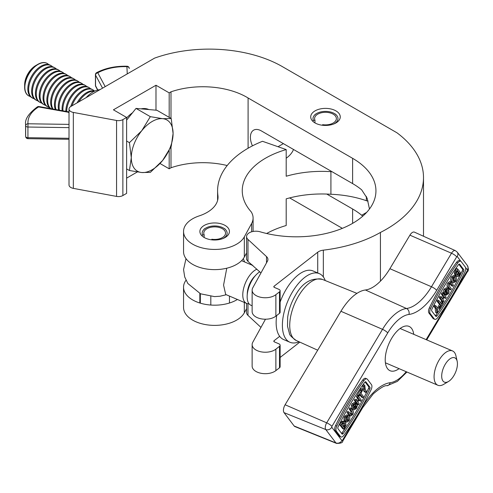 <?xml version="1.0" encoding="UTF-8"?>
<svg xmlns="http://www.w3.org/2000/svg" width="493" height="493" viewBox="0 0 493 493"><rect width="100%" height="100%" fill="white"/><g stroke="black" fill="none" stroke-linecap="round" stroke-linejoin="round"><path stroke-width="0.74" d="M246.568 236.597A9.33 5.386 0 0 0 247.979 239.444L266.51 256.6A9.33 5.386 180 0 1 267.927 259.454A9.33 5.386 180 0 1 267.489 261.087L252.749 287.85A13.169 7.605 0 0 0 252.133 290.155A13.169 7.605 0 0 0 261.173 297.371A13.169 7.605 0 0 0 275.877 294.678L279.513 291.85A3.112 1.793 0 0 0 280.129 290.778A3.112 1.793 0 0 0 279.217 289.508A3.112 1.793 0 0 0 278.865 289.336L274.447 287.444A1.553 0.9 180 0 1 273.818 286.723A1.553 0.9 180 0 1 274.126 286.193L317.726 252.219A9.33 5.386 180 0 1 323.34 250.154A113.507 65.532 0 0 0 380.436 232.443A126.491 73.032 0 0 0 423.499 177.548A126.491 73.032 0 0 0 396.914 132.759L282.766 66.851A103.481 59.745 0 0 0 282.366 66.617A103.481 59.745 0 0 0 154.586 58.119L70.838 106.47A6.224 3.593 0 0 0 69.014 109.008A6.224 3.593 0 0 0 73.328 112.429L116.57 120.477A6.224 3.593 0 0 0 122.874 119.602L126.621 117.439L113.421 109.822L155.985 85.246L169.179 92.869L170.997 91.821A62.254 35.94 180 0 1 246.901 97.275A62.254 35.94 180 0 1 248.096 97.984L352.618 158.333A79.632 45.972 180 0 1 375.943 190.84A79.632 45.972 180 0 1 260.138 231.796A9.33 5.386 0 0 0 246.568 236.597L246.568 259.441L247.979 261.419L260.963 272.925M252.447 145.854A15.554 8.979 60 0 1 250.395 137.282A15.554 8.979 60 0 1 253.618 130.164A15.554 8.979 60 0 1 261.395 130.935L352.618 183.599A79.632 45.972 180 0 1 361.683 189.854L367.112 198.186L369.467 208.995M248.096 97.984L248.096 148.227M335.93 110.882A14.778 8.529 0 0 0 319.828 109.033A14.778 8.529 0 0 0 310.707 116.915A14.778 8.529 0 0 0 315.039 122.942A14.778 8.529 0 0 0 331.136 124.791A14.778 8.529 0 0 0 340.262 116.915A14.778 8.529 0 0 0 335.93 110.882M279.691 336.331L274.126 340.669A1.553 0.9 -0 0 0 273.818 341.199A1.553 0.9 -0 0 0 274.447 341.92L278.865 343.812A3.112 1.793 180 0 1 279.217 343.985A3.112 1.793 180 0 1 280.129 345.254A3.112 1.793 180 0 1 279.513 346.326L275.877 349.161A13.169 7.605 180 0 1 261.173 351.848A13.169 7.605 180 0 1 252.133 344.632A13.169 7.605 180 0 1 252.749 342.327L265.474 319.217M246.568 303.405L246.568 312.531A9.33 5.386 0 0 0 247.979 315.384L260.963 327.407M252.133 344.632L252.133 366.089A13.169 7.605 0 0 0 261.173 373.312A13.169 7.605 0 0 0 275.877 370.619L279.513 367.784A3.112 1.793 0 0 0 280.129 366.718L280.129 345.254M380.436 232.443L380.436 281.164M69.014 109.008L69.014 184.949A6.224 3.593 0 0 0 73.328 188.369L116.57 196.417A6.224 3.593 0 0 0 122.874 195.536L126.621 193.379L126.621 117.439M126.621 178.139L137.294 171.977M155.985 85.246L155.985 110.186M160.015 163.516L169.179 168.803L170.997 167.756A62.254 35.94 180 0 1 227.193 165.537M169.179 92.869L169.179 117.352M169.179 150.482L169.179 168.803M170.997 91.821L170.997 118.4M170.997 146.865L170.997 167.756M289.644 197.909L342.364 228.345M362.823 216.119L361.683 215.256A79.632 45.972 0 0 0 352.618 209.001L326.742 194.057M252.133 290.155L252.133 311.613A13.169 7.605 0 0 0 261.173 318.835A13.169 7.605 0 0 0 275.877 316.142L279.513 313.308A3.112 1.793 0 0 0 280.129 312.242L280.129 290.778M280.129 357.456L299.812 342.117M221.856 224.032A14.778 8.529 0 0 0 199.881 231.482A14.778 8.529 0 0 0 207.448 238.926A14.778 8.529 0 0 0 229.43 231.482A14.778 8.529 0 0 0 221.856 224.032M368.068 201.052A4.665 2.693 180 0 1 366.342 200.694A79.318 45.794 0 0 0 364.185 199.973A79.318 45.794 0 0 0 330.92 194.267A79.632 45.972 0 0 0 286.199 198.845L286.199 225.517A79.632 45.972 180 0 0 266.639 233.503M286.199 149.576A79.632 45.972 180 0 0 242.254 190.674A79.632 45.972 180 0 0 251.165 211.805A31.108 17.958 0 0 1 253.094 218.029A31.108 17.958 0 0 1 251.658 223.421L244.325 236.868A31.108 17.958 0 0 1 209.932 249.23A31.108 17.958 0 0 1 183.55 231.482A31.108 17.958 0 0 1 199.221 215.885A37.326 21.55 180 0 0 218.029 197.175A37.326 21.55 180 0 0 217.918 195.481A104.202 60.158 0 0 1 217.592 190.754A104.202 60.158 0 0 1 262.492 141.294L286.199 149.576L286.199 176.241A79.632 45.972 180 0 1 330.92 171.663L330.92 194.267M330.92 171.663A79.318 45.794 180 0 1 332.029 171.712M293.508 149.471A37.326 21.55 180 0 1 286.199 158.241M252.096 265.172L252.096 264.809M185.997 280.24A31.108 17.958 0 0 0 183.55 287.228A31.108 17.958 0 0 0 203.252 303.934A31.108 17.958 0 0 0 237.398 299.479M183.55 287.228L183.55 307.416A31.108 17.958 0 0 0 209.932 325.17A31.108 17.958 0 0 0 244.325 312.808L246.568 308.698M183.55 231.482L183.55 251.67A31.108 17.958 0 0 0 209.932 269.418A31.108 17.958 0 0 0 244.325 257.063L246.568 252.946M333.841 123.946A12.479 7.204 0 0 0 334.309 123.688A12.479 7.204 0 0 0 334.309 113.501A12.479 7.204 0 0 0 316.66 113.501L316.66 113.501A12.479 7.204 0 0 0 313.431 120.458L312.698 121.186M316.66 113.501L315.009 114.45L316.66 113.501M313.431 120.458L314.972 120.224A10.889 6.286 180 0 1 314.596 118.597A10.889 6.286 180 0 1 317.788 114.148A10.889 6.286 180 0 1 329.651 112.786A10.889 6.286 180 0 1 336.374 118.597A10.889 6.286 180 0 1 333.182 123.04A10.889 6.286 180 0 1 322.668 124.667L322.391 125.253M314.972 120.224L314.972 122.905M252.133 305.783L250.919 305.266A18.666 9.071 -66.8 0 1 247.178 295.689A18.666 9.071 -66.8 0 1 256.095 274.854A18.666 9.071 -66.8 0 1 258.264 272.869A18.666 9.071 -66.8 0 1 259.78 271.828M448.531 381.465L443.731 384.33A18.666 9.071 -66.8 0 1 437.852 385.249A18.666 9.071 -66.8 0 1 434.795 370.81A18.666 9.071 -66.8 0 1 445.191 352.852A18.666 9.071 -66.8 0 1 452.531 350.93A18.666 9.071 -66.8 0 1 455.933 355.817L457.171 361.264A13.219 6.427 113.2 0 0 449.567 359.169A13.219 6.427 113.2 0 0 441.71 375.37A13.219 6.427 113.2 0 0 448.531 381.465A13.219 6.427 113.2 0 0 449.567 380.756A13.219 6.427 113.2 0 0 457.171 361.264M248.99 303.731A18.666 9.071 -66.8 0 1 246.549 303.392A18.666 9.071 -66.8 0 1 243.493 288.953A18.666 9.071 -66.8 0 1 253.889 270.996A18.666 9.071 -66.8 0 1 256.945 269.203M246.549 303.392L225.702 294.475L223.563 285.102L226.774 268.21M247.178 295.689L247.301 293.175A14.778 7.185 -66.8 0 1 254.357 276.678L256.095 274.854M299.066 341.778A37.326 18.149 -66.8 0 1 289.939 342.259A37.326 18.149 -66.8 0 1 284.516 310.608A37.326 18.149 -66.8 0 1 319.304 273.627A37.326 18.149 -66.8 0 1 325.257 280.56M280.129 302.086A37.326 18.149 -66.8 0 1 313.055 270.953L319.304 273.627M289.939 342.259L283.691 339.585A37.326 18.149 -66.8 0 1 276.684 315.514M413.744 334.334A24.108 11.721 113.2 0 0 409.067 326.409A24.108 11.721 113.2 0 0 391.732 338.21A24.108 11.721 113.2 0 0 390.099 370.736A24.108 11.721 113.2 0 0 399.065 368.653M435.356 315.736A1.553 0.758 113.2 0 0 435.689 315.378A152.547 74.16 113.2 0 0 449.77 294.087A152.547 74.16 113.2 0 0 462.317 270.774A1.553 0.758 113.2 0 0 462.459 269.042L458.854 264.285M436.94 315.914A152.547 74.16 113.2 0 0 451.021 294.623A152.547 74.16 113.2 0 0 463.568 271.31A1.553 0.758 113.2 0 0 463.71 269.579L459.661 264.23A1.553 0.758 113.2 0 0 459.494 264.1A1.553 0.758 113.2 0 0 458.521 264.642A152.547 74.16 113.2 0 0 431.893 309.247A1.553 0.758 113.2 0 0 431.751 310.978L435.8 316.327A1.553 0.758 113.2 0 0 435.966 316.457A1.553 0.758 113.2 0 0 436.94 315.914L435.689 315.378M452.038 295.96A155.659 75.675 113.2 0 0 464.837 272.173A4.665 2.268 113.2 0 0 465.263 266.984L461.208 261.635A4.665 2.268 113.2 0 0 460.721 261.241A4.665 2.268 113.2 0 0 457.794 262.874A155.659 75.675 113.2 0 0 430.623 308.384A4.665 2.268 113.2 0 0 430.198 313.573L434.253 318.922A4.665 2.268 113.2 0 0 434.74 319.316A4.665 2.268 113.2 0 0 437.667 317.683A155.659 75.675 113.2 0 0 452.038 295.96M341.563 433.402A1.553 0.758 113.2 0 0 341.895 433.039A152.547 74.16 113.2 0 0 355.977 411.754A152.547 74.16 113.2 0 0 368.524 388.435A1.553 0.758 113.2 0 0 368.665 386.709L365.06 381.946M343.146 433.575A152.547 74.16 113.2 0 0 357.228 412.284A152.547 74.16 113.2 0 0 369.775 388.971A1.553 0.758 113.2 0 0 369.916 387.239L365.868 381.89A1.553 0.758 113.2 0 0 365.701 381.761A1.553 0.758 113.2 0 0 364.728 382.303A152.547 74.16 113.2 0 0 338.099 426.907A1.553 0.758 113.2 0 0 337.958 428.639L342.006 433.988A1.553 0.758 113.2 0 0 342.173 434.117A1.553 0.758 113.2 0 0 343.146 433.575L341.895 433.039M358.245 413.621A155.659 75.675 113.2 0 0 371.044 389.834A4.665 2.268 113.2 0 0 371.469 384.645L367.414 379.296A4.665 2.268 113.2 0 0 366.928 378.901A4.665 2.268 113.2 0 0 364 380.534A155.659 75.675 113.2 0 0 336.83 426.051A4.665 2.268 113.2 0 0 336.405 431.233L340.46 436.582A4.665 2.268 113.2 0 0 340.946 436.977A4.665 2.268 113.2 0 0 343.874 435.344A155.659 75.675 113.2 0 0 358.245 413.621M457.177 276.641L455.039 275.322L454.336 272.956L456.469 268.463L457.72 268.993L460.758 273.005L458.749 276.197L457.177 276.641L456.29 275.858L455.581 273.492L457.72 268.993M450.54 283.438L449.487 284.184L449.653 286.562L451.335 288.787L450.682 289.89L449.092 287.789C448.038 287.055 447.995 285.638 448.963 283.549L451.033 282.162L453.486 285.194L452.827 286.291L451.576 285.755L449.943 283.598L451.181 284.116L450.46 283.413M450.682 289.89L449.431 289.354L447.841 287.253C446.794 286.519 446.75 285.108 447.712 283.013L449.659 281.565L451.033 282.162M444.76 294.611L446.22 295.276L446.547 293.896L447.89 293.162L447.946 290.026L447.324 289.483L445.814 290.34L445.216 292.139L445.61 292.663L446.448 291.264L446.954 291.93L445.462 294.426L444.211 293.896L442.991 292.281L444.008 289.212L446.541 287.715L448.575 288.892L449.074 292.244L448.39 293.84L446.005 295.147L444.76 294.611L444.932 294.204M446.202 293.187L446.64 292.626L446.683 289.477L447.946 290.026M441.469 297.556L442.591 295.677L441.266 293.933L441.919 292.83L443.17 293.366L446.208 297.378L445.555 298.475L443.971 297.507M445.555 298.475L444.347 296.885L442.856 299.38L444.064 300.976L443.404 302.073L442.153 301.537L439.115 297.525L439.774 296.429L441.019 296.965L442.344 298.709L443.836 296.213L442.591 295.677M442.424 302.203L442.93 302.875L440.243 307.367L438.487 306.165L439.503 304.464L436.971 301.124L437.624 300.021L438.875 300.557L441.408 303.904L442.424 302.203L441.173 301.667L440.532 302.745M440.095 307.614L439.318 308.92L437.223 308.643L437.655 311.712L436.878 313.012L435.627 312.476L435.146 308.002L433.871 306.319L434.524 305.216L435.775 305.752L437.051 307.441L440.095 307.614L436.687 306.96M453.375 282.883L451.305 281.651C450.368 280.665 450.392 279.069 451.385 276.856L453.77 275.451L455.822 276.672L456.438 277.947L456.37 280.11L455.766 281.491L453.375 282.883L452.556 282.181C451.613 281.201 451.643 279.605 452.636 277.393L455.021 275.988M343.948 429.224L342.697 428.688L339.659 424.676L341.667 421.49L343.239 421.047L345.377 422.359L346.08 424.726L343.948 429.224L340.909 425.212L342.912 422.02L344.49 421.583M349.623 415.617L346.936 412.493L347.59 411.39L348.841 411.926L351.127 414.779M350.474 414.083L350.93 413.504L350.763 411.119L349.081 408.894L349.734 407.797L350.985 408.333L352.575 410.429C353.629 411.162 353.672 412.579 352.705 414.668L350.634 416.055L349.383 415.519M355.219 406.953L354.714 406.287L356.205 403.792L357.425 405.4L356.408 408.469L353.882 409.973L353.093 409.326L352.594 405.973L353.278 404.377L355.663 403.071L355.12 404.322L353.777 405.055L353.721 408.192L354.344 408.734L355.854 407.877L356.451 406.078L356.057 405.56L355.219 406.953L353.974 406.423L353.463 405.751L354.214 404.5M353.882 409.973L351.842 408.789L351.343 405.443L352.027 403.841L354.412 402.534M353.734 408.204L354.868 406.805M360.642 401.253L359.317 399.509L357.832 402.005L359.15 403.755L358.497 404.852L357.246 404.315L354.208 400.304L354.868 399.207L356.112 399.743L357.32 401.333L358.812 398.837L357.561 398.307L356.359 396.711L357.012 395.614L358.263 396.144L361.301 400.156L360.642 401.253L358.947 400.131M356.445 400.18L357.561 398.307M362.793 397.66L360.26 394.32L359.243 396.015L358.738 395.349L361.424 390.85L361.93 391.522L360.913 393.217L363.446 396.563L362.793 397.66L361.542 397.124L359.884 394.942M359.243 396.015L357.487 394.813L360.173 390.314L361.424 390.85M365.892 392.465L364.61 390.776L361.572 390.604L362.349 389.304L364.444 389.575L364.013 386.512L364.789 385.206L365.276 389.686L366.545 391.368L365.892 392.465L364.641 391.929L363.729 390.727M361.572 390.604L360.321 390.068L361.098 388.767L363.193 389.045L362.762 385.976L363.544 384.676L364.789 385.206M346.647 422.23L344.595 421.016L343.978 419.734L344.046 417.571L344.656 416.191L347.041 414.798L349.112 416.037C350.055 417.016 350.024 418.612 349.032 420.825L346.647 422.23L345.229 420.27L345.291 418.107L345.901 416.727L348.292 415.334M366.928 378.901L365.677 378.365A4.665 2.268 113.2 0 0 362.749 379.998A155.659 75.675 113.2 0 0 335.579 425.514A4.665 2.268 113.2 0 0 335.154 430.703L339.209 436.052A4.665 2.268 113.2 0 0 339.702 436.441L340.946 436.977M460.721 261.241L459.47 260.705A4.665 2.268 113.2 0 0 456.543 262.338A155.659 75.675 113.2 0 0 429.372 307.854A4.665 2.268 113.2 0 0 428.947 313.043L433.002 318.386A4.665 2.268 113.2 0 0 433.495 318.78L434.74 319.316M460.869 261.321L457.251 256.539A0.659 0.32 113.2 0 0 456.703 256.804L436.687 290.34A47.556 23.122 -66.8 0 1 408.962 314.448A36.433 17.711 113.2 0 0 387.72 332.917L331.906 426.408A0.659 0.32 113.2 0 0 331.789 427.24L341.92 440.613A4.665 3.932 -37.1 0 1 335.912 442.93L325.781 429.557A5.324 2.588 -66.8 0 1 326.699 422.828L382.519 329.336A41.098 19.979 -66.8 0 1 406.478 308.501A42.891 20.854 113.2 0 0 431.48 286.76L451.502 253.223A5.324 2.588 -66.8 0 1 455.353 250.629L414.41 232.135A6.224 3.026 113.2 0 0 409.911 235.167L389.889 268.703A41.991 20.416 -66.8 0 1 365.405 289.989A41.991 20.416 113.2 0 0 340.928 311.28L285.108 404.771A6.224 3.026 113.2 0 0 284.036 412.635L294.161 426.007A6.224 3.026 113.2 0 0 294.845 426.544L336.491 443.386A5.324 2.588 -66.8 0 1 335.912 442.93L294.161 426.007M364.013 386.512L362.762 385.976M364.444 389.575L363.193 389.045M362.349 389.304L361.098 388.767M358.738 395.349L357.487 394.813M358.812 398.837L357.604 397.247L356.359 396.711M357.604 397.247L358.263 396.144M358.497 404.852L355.459 400.84L354.208 400.304M355.459 400.84L356.112 399.743M356.451 406.078L355.891 405.838M355.854 407.877L354.603 407.341M353.278 404.377L352.027 403.841M354.196 402.411L355.663 403.071M352.594 405.973L351.343 405.443M353.093 409.326L351.842 408.789M356.205 403.792L355.484 403.484M354.714 406.287L353.463 405.751M349.506 415.587L350.757 416.117L348.181 413.029L346.936 412.493M351.028 414.73L352.181 414.034L352.014 411.655L350.332 409.43L349.081 408.894M350.332 409.43L350.985 408.333M352.181 414.034L350.93 413.504M348.181 413.029L348.841 411.926M346.48 420.424L347.084 420.942L348.52 420.159L348.44 417.115L347.824 416.579L346.419 417.38L346.48 420.424M345.846 421.546L344.595 421.016M345.901 416.727L344.656 416.191M345.291 418.107L344.046 417.571M345.229 420.27L343.978 419.734M346.468 420.406L347.275 419.623L347.189 416.579L348.44 417.115M348.52 420.159L347.275 419.623M342.068 424.781L344.096 427.456L345.094 425.699L344.693 423.425L344.046 422.821L343.066 423.204L342.068 424.781M340.909 425.212L339.659 424.676M342.912 422.02L341.667 421.49M343.22 426.297L343.843 425.163L343.43 422.871M345.094 425.699L343.843 425.163M436.878 313.012L436.391 308.532L435.116 306.849L433.871 306.319M435.116 306.849L435.775 305.752M436.391 308.532L435.146 308.002M440.243 307.367L439.738 306.695L440.754 305.001L438.222 301.661L436.971 301.124M438.222 301.661L438.875 300.557M440.754 305.001L439.503 304.464M439.738 306.695L438.487 306.165M443.836 296.213L442.511 294.469L441.266 293.933M442.511 294.469L443.17 293.366M443.404 302.073L440.366 298.062L439.115 297.525M440.366 298.062L441.019 296.965M446.448 291.264L445.549 290.876M447.89 293.162L446.64 292.626M446.633 293.939L445.937 293.637M445.462 294.426L444.242 292.817L445.259 289.748L444.008 289.212M445.259 289.748L447.786 288.245M444.242 292.817L442.991 292.281M448.963 283.549L447.712 283.013M452.827 286.291L451.181 284.116M455.187 277.793L454.583 277.276L453.147 278.058L453.227 281.102L453.843 281.639L455.249 280.837L455.187 277.793L453.961 277.269M452.636 277.393L451.385 276.856M452.556 282.181L451.305 281.651M455.249 280.837L453.998 280.301L453.936 277.263M453.221 281.09L453.998 280.301M459.599 273.436L457.572 270.762L456.573 272.524L456.974 274.798L457.621 275.396L458.601 275.014L459.599 273.436L458.348 272.9L457.196 271.384M456.395 271.212L455.144 270.682M455.834 272.346L454.589 271.809M455.581 273.492L454.336 272.956M455.748 274.823L454.497 274.287M456.29 275.858L455.039 275.322M456.986 274.817L458.348 272.9M458.601 275.014L457.35 274.478M223.009 238.513A12.479 7.204 0 0 0 223.477 238.255A12.479 7.204 0 0 0 223.477 228.068A12.479 7.204 0 0 0 205.827 228.068L205.827 228.068A12.479 7.204 0 0 0 202.598 235.025L201.871 235.759M205.827 228.068L204.176 229.017L205.827 228.068M202.598 235.025L204.139 234.791A10.889 6.286 180 0 1 203.769 233.164A10.889 6.286 180 0 1 206.955 228.715A10.889 6.286 180 0 1 218.818 227.353A10.889 6.286 180 0 1 225.541 233.164A10.889 6.286 180 0 1 222.349 237.608A10.889 6.286 180 0 1 211.836 239.234L211.565 239.82M200.343 293.717L200.343 303.17M210.819 296.416L210.819 305.05M204.139 234.791L204.139 237.472M47.279 63.48A18.666 10.778 120 0 0 47.18 63.418A18.666 10.778 120 0 0 37.844 64.343A18.666 10.778 120 0 0 31.25 70.197A18.666 10.778 120 0 0 24.65 87.206A18.666 10.778 120 0 0 28.514 95.747A18.666 10.778 120 0 0 28.619 95.802M48.745 64.601A18.666 10.778 120 0 0 47.377 63.535A18.666 10.778 120 0 0 31.447 70.314A18.666 10.778 120 0 0 26.616 93.916A18.666 10.778 120 0 0 28.717 95.864A18.666 10.778 120 0 0 30.32 96.511M37.844 64.343L35.724 65.569A15.665 9.047 120 0 0 30.19 70.481A15.665 9.047 120 0 0 24.65 84.753L24.65 87.206M52.548 66.795A18.666 10.778 120 0 0 51.186 65.735L50.348 65.249A18.666 10.778 120 0 0 34.418 72.027A18.666 10.778 120 0 0 29.586 95.63A18.666 10.778 120 0 0 31.688 97.577L32.52 98.058A18.666 10.778 120 0 0 34.122 98.711M51.186 65.735A18.666 10.778 120 0 0 35.256 72.508A18.666 10.778 120 0 0 30.424 96.117A18.666 10.778 120 0 0 32.52 98.058M56.356 68.995A18.666 10.778 120 0 0 54.988 67.929L54.15 67.449A18.666 10.778 120 0 0 38.226 74.221A18.666 10.778 120 0 0 33.395 97.83A18.666 10.778 120 0 0 35.49 99.771L36.328 100.258A18.666 10.778 120 0 0 37.93 100.905M54.988 67.929A18.666 10.778 120 0 0 39.058 74.708A18.666 10.778 120 0 0 34.227 98.31A18.666 10.778 120 0 0 36.328 100.258M60.158 71.189A18.666 10.778 120 0 0 58.796 70.129L57.958 69.642A18.666 10.778 120 0 0 42.028 76.421A18.666 10.778 120 0 0 37.197 100.024A18.666 10.778 120 0 0 39.292 101.971L40.13 102.452A18.666 10.778 120 0 0 41.732 103.105M58.796 70.129A18.666 10.778 120 0 0 42.866 76.902A18.666 10.778 120 0 0 38.035 100.51A18.666 10.778 120 0 0 40.13 102.452M63.967 73.389A18.666 10.778 120 0 0 62.599 72.323L61.761 71.842A18.666 10.778 120 0 0 45.831 78.615A18.666 10.778 120 0 0 41.005 102.224A18.666 10.778 120 0 0 43.101 104.165L43.939 104.652A18.666 10.778 120 0 0 45.541 105.299M62.599 72.323A18.666 10.778 120 0 0 46.669 79.102A18.666 10.778 120 0 0 41.837 102.704A18.666 10.778 120 0 0 43.939 104.652M67.769 75.583A18.666 10.778 120 0 0 66.401 74.523L65.569 74.036A18.666 10.778 120 0 0 49.639 80.815A18.666 10.778 120 0 0 44.808 104.417A18.666 10.778 120 0 0 46.903 106.365L47.741 106.845A18.666 10.778 120 0 0 49.343 107.499M66.401 74.523A18.666 10.778 120 0 0 50.477 81.296A18.666 10.778 120 0 0 45.646 104.904A18.666 10.778 120 0 0 47.741 106.845M71.577 77.783A18.666 10.778 120 0 0 70.209 76.717L69.371 76.236A18.666 10.778 120 0 0 53.441 83.009A18.666 10.778 120 0 0 48.616 106.617A18.666 10.778 120 0 0 50.711 108.559L50.902 108.67M70.209 76.717A18.666 10.778 120 0 0 54.279 83.496A18.666 10.778 120 0 0 49.448 107.098A18.666 10.778 120 0 0 51.001 108.688M75.38 79.977A18.666 10.778 120 0 0 74.012 78.917L73.18 78.43A18.666 10.778 120 0 0 57.25 85.209A18.666 10.778 120 0 0 52.418 108.811A18.666 10.778 120 0 0 52.523 108.959M74.012 78.917A18.666 10.778 120 0 0 58.082 85.69A18.666 10.778 120 0 0 53.096 109.064M79.182 82.177A18.666 10.778 120 0 0 77.82 81.111L76.982 80.63A18.666 10.778 120 0 0 61.052 87.403A18.666 10.778 120 0 0 55.376 109.471M77.82 81.111A18.666 10.778 120 0 0 61.89 87.89A18.666 10.778 120 0 0 56.066 109.594M82.99 84.371A18.666 10.778 120 0 0 81.622 83.311L80.79 82.824A18.666 10.778 120 0 0 64.86 89.603A18.666 10.778 120 0 0 58.649 110.056M81.622 83.311A18.666 10.778 120 0 0 65.692 90.083A18.666 10.778 120 0 0 59.407 110.192M86.793 86.571A18.666 10.778 120 0 0 85.431 85.505L84.593 85.024A18.666 10.778 120 0 0 68.663 91.797A18.666 10.778 120 0 0 62.173 110.685M85.431 85.505A18.666 10.778 120 0 0 69.501 92.283A18.666 10.778 120 0 0 62.975 110.826M90.601 88.765A18.666 10.778 120 0 0 89.233 87.705L88.401 87.218A18.666 10.778 120 0 0 72.471 93.997A18.666 10.778 120 0 0 65.871 111.35M89.233 87.705A18.666 10.778 120 0 0 73.303 94.477A18.666 10.778 120 0 0 66.709 111.498M94.403 90.965A18.666 10.778 120 0 0 93.041 89.899L92.203 89.418A18.666 10.778 120 0 0 76.273 96.19A18.666 10.778 120 0 0 70.764 106.513M93.041 89.899A18.666 10.778 120 0 0 77.111 96.677A18.666 10.778 120 0 0 71.996 105.798M94.434 90.971A18.666 10.778 120 0 0 80.082 98.39A18.666 10.778 120 0 0 77.074 102.871M93.855 91.236A18.666 10.778 120 0 0 80.914 98.871A18.666 10.778 120 0 0 78.769 101.891M126.621 117.919A29.549 17.058 -60 0 1 132.512 112.774M141.041 108.854A29.549 17.058 -60 0 1 148.775 109.545M126.621 120.101L136.025 108.405L156.916 110.272L171.219 118.53L162.635 118.671A29.549 17.058 -60 0 1 173.086 133.535A29.549 17.058 -60 0 1 162.635 160.459A29.549 17.058 -60 0 1 141.744 172.525A29.549 17.058 -60 0 1 131.292 157.661L129.425 170.516L141.744 172.525L150.322 172.384L162.635 160.459L171.219 146.39L173.086 133.535L171.219 118.53M141.744 130.737A29.549 17.058 -60 0 1 162.635 118.671L150.322 116.662L141.744 130.737A29.549 17.058 120 0 0 131.292 157.661L129.425 142.656L141.744 130.737M136.025 108.405L150.322 116.662M126.621 141.035L129.425 142.656M126.621 168.896L129.425 170.516M69.014 112.983L68.453 112.275A2.336 0.561 -79.9 0 1 68.866 111.88L39.015 106.55A2.336 2.336 0 0 0 37.376 106.858C28.662 113.402 24.742 119.275 25.605 124.489L25.605 135.156A42.071 24.286 -0 0 0 25.661 136.419L25.661 125.752A42.071 24.286 180 0 1 25.605 124.489M247.979 303.743L247.979 315.384M275.877 349.161L275.877 370.619M279.513 346.326L279.513 367.784M274.126 340.669L274.126 341.735M317.726 252.219L317.726 272.949M323.34 250.154L323.34 276.93M73.328 112.429L73.328 188.369M116.57 120.477L116.57 196.417M122.874 119.602L122.874 195.536M352.618 158.333L352.618 183.599M352.618 209.001L352.618 223.347M247.979 239.444L247.979 261.419M266.51 256.6L266.51 262.855M275.877 294.678L275.877 316.142M279.513 291.85L279.513 313.308M274.126 286.193L274.126 287.259M278.034 146.723L283.389 143.629M361.683 215.256L366.663 212.378M366.342 196.368L366.342 200.694M251.658 223.421L251.658 231.796M217.918 195.481L217.918 198.87M244.325 302.443L244.325 312.808M244.325 236.868L244.325 257.063M298.709 295.757A33.234 16.158 113.2 0 0 296.311 340.54C291.579 337.138 289.28 334.765 289.416 333.416L287.518 326.341L287.672 317.276C288.732 309.653 291.332 302.32 295.48 295.276C302.369 282.692 311.36 277.411 322.459 279.426A33.234 16.158 113.2 0 0 298.709 295.757M341.92 440.613A0.659 0.32 113.2 0 0 342.462 440.341L362.484 406.811A47.556 23.122 -66.8 0 1 390.209 382.704A36.433 17.711 113.2 0 0 406.226 371.716M426.131 339.634L467.265 270.743A0.659 0.32 113.2 0 0 467.376 269.911L465.509 267.446M387.72 332.917A4.665 1.091 30.8 0 0 382.519 329.336L340.928 311.28M408.962 314.448A4.665 3.926 83.1 0 0 406.478 308.501L365.405 289.989M331.906 426.408A4.665 1.091 30.8 0 0 326.699 422.828L285.108 404.771M331.789 427.24A4.665 3.932 -37.1 0 1 325.781 429.557L284.036 412.635M456.703 256.804A4.665 1.091 -149.2 0 0 451.502 253.223L409.911 235.167M436.687 290.34A4.665 1.091 -149.2 0 0 431.48 286.76L389.889 268.703M342.462 440.341A4.665 1.091 -149.2 0 1 342.721 441.13L362.743 407.594A4.665 1.091 -149.2 0 0 362.484 406.811M390.209 382.704A4.665 3.926 83.1 0 1 387.023 385.729L397.333 381.409L406.928 372.018M467.265 270.743A4.665 1.091 30.8 0 1 467.524 271.532C468.72 270.786 468.658 268.777 467.352 265.487L457.221 252.12L455.353 250.629M467.376 269.911A4.665 3.932 -37.1 0 0 467.352 265.487M457.251 256.539A4.665 3.932 -37.1 0 0 457.221 252.12M340.46 436.582L339.209 436.052M364 380.534L362.749 379.998M336.83 426.051L335.579 425.514M336.405 431.233L335.154 430.703M369.775 388.971L368.524 388.435M369.916 387.239L368.665 386.709M365.868 381.89L365.492 381.736M457.794 262.874L456.543 262.338M430.623 308.384L429.372 307.854M430.198 313.573L428.947 313.043M434.253 318.922L433.002 318.386M463.71 269.579L462.459 269.042M463.568 271.31L462.317 270.774M459.661 264.23L459.285 264.075M349.796 415.155L348.551 414.625M352.014 411.655L350.763 411.119M342.191 423.056L340.946 422.526M344.662 426.507L343.411 425.97M344.693 423.425L343.442 422.889M449.092 287.789L447.841 287.253M459.254 274.009L458.003 273.473M99.888 89.695A23.824 13.755 120 0 0 86.109 97.651M127.249 73.901L126.923 66.654A39.736 22.943 -0 0 0 97.768 72.785L105.194 86.632M68.453 112.275L38.608 106.938A39.736 22.943 0 0 0 27.99 123.774L69.014 124.384M69.014 127.632L27.928 127.028L27.928 137.695L69.014 138.299M102.55 88.161L95.537 75.09L95.537 85.757L97.768 89.911M126.997 66.228A2.336 2.336 0 0 1 129.258 68.459A2.336 1.904 177.5 0 1 129.258 68.527L129.258 68.459A2.336 1.904 177.5 0 0 126.923 66.654L126.997 66.228C115.461 65.976 105.348 68.108 96.659 72.637A2.336 1.3 61.7 0 1 97.768 72.785A2.336 1.818 -28.2 0 0 95.537 75.09A2.336 1.35 -0 0 1 95.432 74.689L95.432 85.357A2.336 1.35 -0 0 0 95.537 85.757A2.336 1.818 -28.2 0 0 95.71 86.46L97.583 89.954M69.014 139.285L27.953 138.681L27.928 137.695A2.336 1.35 0 0 1 25.661 136.419A2.336 1.904 174.8 0 0 25.667 136.555L25.605 135.156M37.376 106.858A2.336 1.393 -121.8 0 1 38.608 106.938A2.336 0.561 -79.9 0 1 39.015 106.55M25.661 125.752A2.336 1.35 -0 0 0 27.928 127.028L27.99 123.774A2.336 1.904 174.8 0 0 25.661 125.752M423.499 177.548L423.499 236.239M253.094 218.029L253.094 231.457M217.592 190.754L217.592 200.466M334.309 113.501L335.93 114.438M400.106 328.498L452.531 350.93M185.997 258.659L183.55 269.554L184.702 276.943L187.858 283.506L200.534 293.797L214.455 296.607L219.946 296.238L226.312 294.734M241.576 260.668L252.903 265.517M243.308 258.659L244.608 261.968M276.043 316.013L276.579 316.247M385.421 362.817L437.852 385.249M322.459 279.426L356.938 293.372M362.743 407.594L373.318 393.821C380.46 387.788 385.033 385.088 387.023 385.729M426.716 339.88L467.524 271.532M342.721 441.13C342.875 442.659 340.799 443.41 336.491 443.386M296.311 340.54L317.689 350.196M223.477 228.068L225.128 229.017M199.838 293.489L199.838 303.016M229.467 296.09L229.467 303.016M95.432 85.357A2.336 2.336 0 0 0 95.71 86.46M96.659 72.637A2.336 2.336 0 0 0 95.432 74.689M84.839 98.384L99.95 89.664M25.667 136.555A2.336 2.336 0 0 0 27.953 138.681"/></g></svg>
